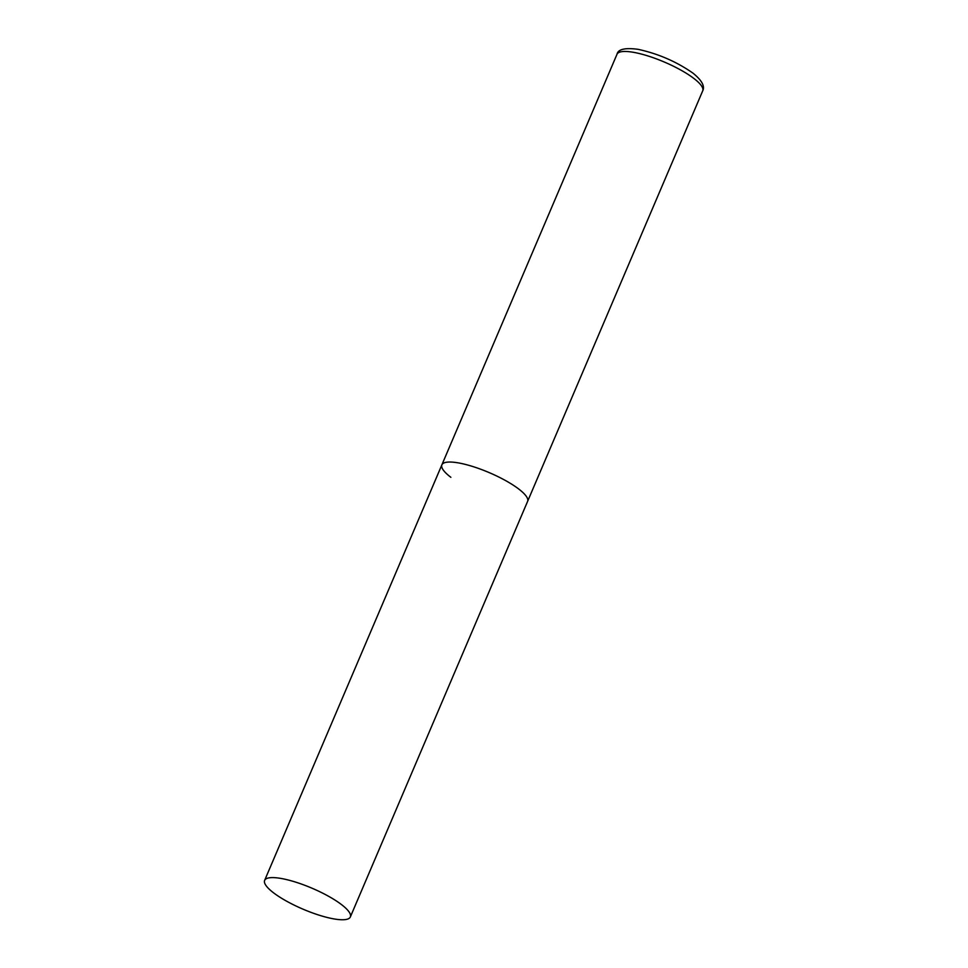 <?xml version="1.0" encoding="UTF-8"?>
<svg xmlns="http://www.w3.org/2000/svg" width="968" height="968" viewBox="0 0 968 968"><rect width="100%" height="100%" fill="white"/><g stroke="black" fill="none" stroke-linecap="round" stroke-linejoin="round"><path stroke-width="1.45" d="M450.87 477.321A46.597 11.41 23.1 0 1 441.88 464.834A46.597 11.41 23.1 0 1 472.771 466.515A46.597 11.41 23.1 0 1 518.594 488.913A46.597 11.41 23.1 0 1 527.596 501.4A46.597 11.41 -156.9 0 0 505.55 480.564A46.597 11.41 -156.9 0 0 458.082 462.849A46.597 11.41 -156.9 0 0 441.88 464.834L617.003 54.256A46.597 11.41 23.1 0 1 647.894 55.938A46.597 11.41 23.1 0 1 693.717 78.335A46.597 11.41 23.1 0 1 702.72 90.823C705.043 86.188 701.812 80.308 693.04 73.193C676.632 61.698 658.3 53.748 638.069 49.32C625.062 47.589 618.032 49.235 617.003 54.256M334.141 918.947A46.597 11.41 -156.9 0 0 350.343 916.95A46.597 11.41 -156.9 0 0 328.297 896.126A46.597 11.41 -156.9 0 0 280.829 878.412A46.597 11.41 -156.9 0 0 264.627 880.396A46.597 11.41 -156.9 0 0 286.673 901.22A46.597 11.41 -156.9 0 0 334.141 918.947M350.343 916.95L702.72 90.823M441.88 464.834L264.627 880.396"/></g></svg>
